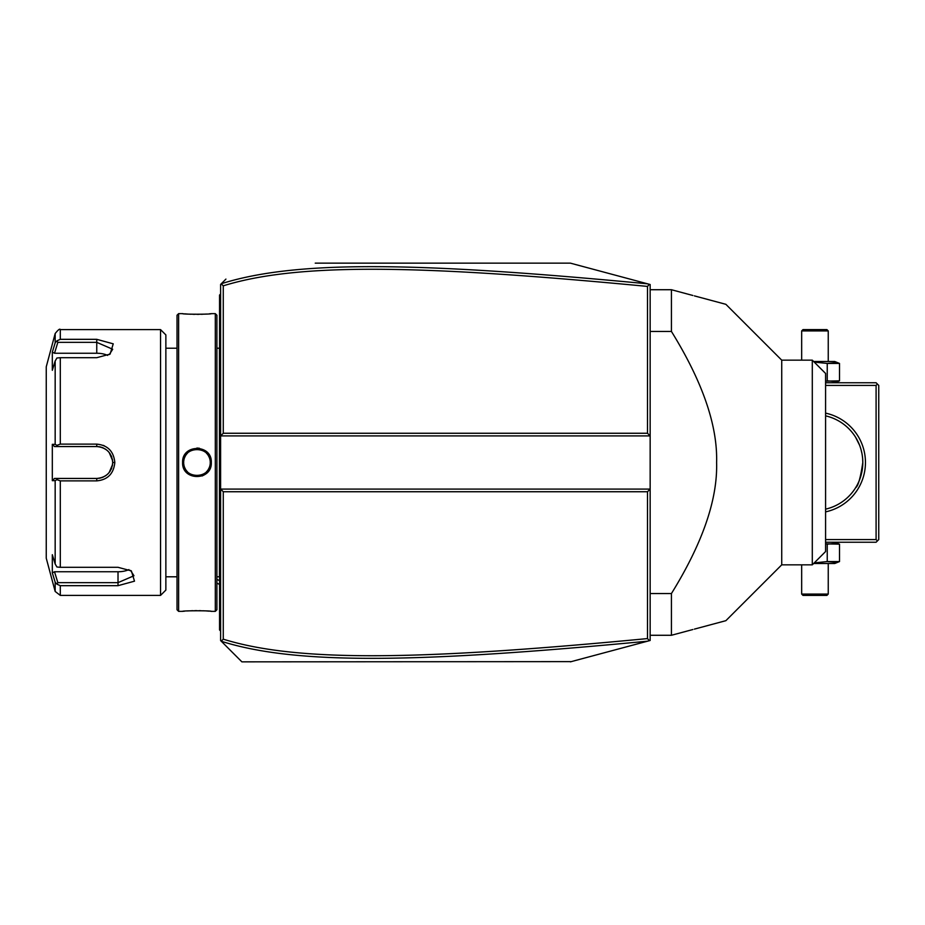 <?xml version="1.0" encoding="UTF-8"?>
<svg xmlns="http://www.w3.org/2000/svg" width="925" height="925" viewBox="0 0 925 925"><rect width="100%" height="100%" fill="white"/><g stroke="black" fill="none" stroke-linecap="round" stroke-linejoin="round"><path stroke-width="1.39" d="M315.24 263.151L570.413 263.151L650.159 284.518L650.159 489.082L647.5 491.742L223.272 491.742L223.272 639.175C298.289 662.45 420.702 660.207 647.5 638.585L647.5 491.742M570.413 263.151L647.535 283.813C420.1 262.203 297.457 259.728 221.295 283.732L220.613 284.414L220.613 489.082L650.159 489.082L650.159 640.482L648.136 641.025M627 646.691L607.794 651.836M571.257 661.629L241.887 661.849L225.931 645.904M647.5 638.585L649.362 640.701L570.413 661.849M647.535 283.813L649.362 284.299L647.5 286.415C421.21 264.862 298.706 262.469 223.272 285.825L223.272 433.258L647.5 433.258L650.159 435.918L220.613 435.918L223.272 433.258M225.931 279.096L221.295 283.732M223.272 491.742L220.613 489.082L220.613 640.586L221.202 641.164L223.272 639.175M241.887 661.849L221.202 641.164M221.202 283.836L223.272 285.825M647.5 433.258L647.5 286.415M221.295 641.268C297.029 665.191 419.58 662.878 647.535 641.187M220.613 345.707L219.56 345.811L219.56 295.04L220.613 293.977M219.56 296.451L220.613 295.04M219.56 345.811L219.56 361.236L220.613 361.34M220.613 563.66L219.56 563.764L219.56 361.236M219.56 563.764L219.56 579.189L220.613 579.293M220.613 631.023L219.56 629.96L219.56 579.189M219.56 628.896L220.613 629.96L219.56 628.896M216.889 348.216L219.445 348.216L219.445 576.784A5.319 5.319 0 0 1 219.56 577.859M219.445 348.216A5.319 5.319 0 0 0 219.56 347.141M215.305 313.644L215.305 611.356L216.901 609.76L216.901 315.24L215.305 313.644L211.316 313.644C212.137 314.419 181.762 314.408 182.607 313.656L183.208 313.702M199.43 448.255L196.898 448.047M182.607 462.5C181.774 443.838 212.149 443.838 211.316 462.5C212.149 481.162 181.774 481.162 182.607 462.5L183.682 463.159M178.617 313.644L177.022 315.24L177.022 609.76L178.617 611.356L178.617 313.644L182.607 313.644M184.572 313.829L187.521 314.049M189.267 314.153L191.036 314.234M192.99 314.303L194.874 314.338M196.979 314.35L199.072 314.338M200.945 314.303L202.922 314.234M204.656 314.153L206.437 314.049M209.362 313.829L210.715 313.702M210.229 463.298A13.285 13.285 0 0 0 210.252 462.5L210.229 461.702A13.285 13.285 0 0 1 210.252 462.5C211.085 479.636 182.838 479.647 183.67 462.5C182.838 445.364 211.085 445.353 210.252 462.5L210.252 462.569M210.16 460.904L210.033 460.118A13.285 13.285 0 0 1 210.16 460.904M208.738 456.337L208.345 455.632A13.285 13.285 0 0 1 209.397 457.806M207.905 454.961L207.431 454.314A13.285 13.285 0 0 1 207.905 454.961M206.911 453.689L206.367 453.111A13.285 13.285 0 0 1 206.911 453.689M205.153 452.036L204.506 451.562A13.285 13.285 0 0 1 205.153 452.036M203.835 451.123L203.13 450.729A13.285 13.285 0 0 1 203.835 451.123M202.413 450.382L201.673 450.07A13.285 13.285 0 0 1 202.413 450.382M200.91 449.804L200.135 449.596A13.285 13.285 0 0 1 200.91 449.804M199.349 449.423L198.563 449.307A13.285 13.285 0 0 1 199.349 449.423M196.84 449.215A13.285 13.285 0 0 0 196.158 449.238L196.956 449.215A13.285 13.285 0 0 1 197.765 449.238L197.048 449.215M195.36 449.307L194.574 449.423A13.285 13.285 0 0 1 195.36 449.307M193.787 449.596L193.013 449.804A13.285 13.285 0 0 1 193.787 449.596M192.25 450.07L191.51 450.382A13.285 13.285 0 0 1 192.25 450.07M190.793 450.729L190.088 451.123A13.285 13.285 0 0 1 190.793 450.729M189.417 451.562L188.769 452.036A13.285 13.285 0 0 1 189.417 451.562M187.555 453.111L187.012 453.689A13.285 13.285 0 0 1 187.555 453.111M186.492 454.314L186.017 454.961A13.285 13.285 0 0 1 186.492 454.314M184.838 457.054L184.526 457.806A13.285 13.285 0 0 1 185.578 455.632L185.185 456.337M184.272 458.557L184.052 459.332A13.285 13.285 0 0 1 184.272 458.557M183.763 460.904A13.285 13.285 0 0 1 183.89 460.118L183.821 460.546M183.693 461.829L183.67 462.5A13.285 13.285 0 0 1 183.693 461.702M202.101 475.993L204.807 474.606M207.57 472.236L209.2 470.062M209.848 468.859L210.888 465.992M183.763 464.096L183.89 464.882A13.285 13.285 0 0 1 183.763 464.096M184.052 465.668L184.272 466.443A13.285 13.285 0 0 1 184.052 465.668M185.185 468.663L185.578 469.368A13.285 13.285 0 0 1 184.526 467.194L184.838 467.946M186.017 470.039L186.492 470.686A13.285 13.285 0 0 1 186.017 470.039M187.012 471.311L187.555 471.889A13.285 13.285 0 0 1 187.012 471.311M188.769 472.964L189.417 473.438A13.285 13.285 0 0 1 188.769 472.964M190.088 473.877L190.793 474.271A13.285 13.285 0 0 1 190.088 473.877M191.51 474.618L192.25 474.93A13.285 13.285 0 0 1 191.51 474.618M193.013 475.196L193.787 475.404A13.285 13.285 0 0 1 193.013 475.196M194.574 475.577L195.36 475.693A13.285 13.285 0 0 1 194.574 475.577M197.048 475.785A13.285 13.285 0 0 0 197.765 475.762L196.956 475.785A13.285 13.285 0 0 1 196.158 475.762L196.84 475.785M198.563 475.693L199.349 475.577A13.285 13.285 0 0 1 198.563 475.693M200.135 475.404L200.91 475.196A13.285 13.285 0 0 1 200.135 475.404M201.673 474.93L202.413 474.618A13.285 13.285 0 0 1 201.673 474.93M203.13 474.271L203.835 473.877A13.285 13.285 0 0 1 203.13 474.271M204.506 473.438L205.153 472.964A13.285 13.285 0 0 1 204.506 473.438M206.367 471.889L206.911 471.311A13.285 13.285 0 0 1 206.367 471.889M207.431 470.686L207.905 470.039A13.285 13.285 0 0 1 207.431 470.686M209.085 467.946L209.397 467.194A13.285 13.285 0 0 1 208.345 469.368M209.871 465.668A13.285 13.285 0 0 1 209.651 466.443L209.79 465.992M178.617 611.356L182.607 611.356C181.786 610.581 212.16 610.593 211.316 611.344L210.715 611.298M209.351 611.171L206.46 610.951M204.656 610.847L202.887 610.766M200.933 610.697L199.037 610.662M196.967 610.65L194.782 610.662M192.967 610.697L191.001 610.766M189.267 610.847L187.521 610.951M184.561 611.171L183.208 611.298M165.864 462.5L165.864 334.919L160.545 329.601L160.545 595.399L165.864 590.081L165.864 462.5M160.545 329.601L60.298 329.601L60.298 339.325L96.755 339.325L113.243 343.834L110.11 354.09L96.755 357.697L60.298 357.697L60.298 444.127L96.755 444.127L70.173 444.127M104.224 445.769L103.195 445.341M60.298 567.303L56.922 567.002L55.165 563.996L55.165 480.653L52.32 480.665L52.32 444.335L54.517 446.555L96.755 446.555L96.755 444.127C107.67 445.168 113.694 451.296 114.827 462.5C113.682 473.716 107.658 479.832 96.755 480.873L60.298 480.873L60.298 567.303L118.018 567.303L131.373 570.91L134.495 581.178L118.018 585.675L60.298 585.675L60.298 595.399L160.545 595.399M60.298 444.127L56.922 445.341L55.165 444.347L55.165 361.004L56.922 357.998L60.298 357.697M57.847 446.555L56.922 445.341M54.517 446.555L96.755 446.555A15.945 15.945 0 0 1 97.622 446.578L96.755 446.555C106.41 447.48 111.728 452.799 112.7 462.5C111.728 472.201 106.41 477.52 96.755 478.445L97.622 478.422A15.945 15.945 0 0 1 96.755 478.445L54.517 478.445L96.755 478.445A15.945 15.945 0 0 0 97.622 478.422M96.755 480.873L96.755 478.445L76.301 478.445M98.501 478.352A15.945 15.945 0 0 0 100.247 478.063A15.945 15.945 0 0 1 98.501 478.352L101.114 477.843A15.945 15.945 0 0 1 101.102 477.843A15.945 15.945 0 0 0 101.114 477.843M101.97 477.566L102.814 477.254A15.945 15.945 0 0 1 101.97 477.566A15.945 15.945 0 0 0 102.814 477.254M103.161 477.103L106.699 474.976A15.945 15.945 0 0 1 106.676 474.988A15.945 15.945 0 0 0 106.699 474.976M107.994 473.808A15.945 15.945 0 0 1 107.358 474.409L108.63 473.137A15.945 15.945 0 0 1 108.433 473.357M109.162 472.525A15.945 15.945 0 0 0 109.219 472.455A15.945 15.945 0 0 1 109.162 472.525L112.573 464.523M114.827 462.5L112.7 462.5L112.677 461.61A15.945 15.945 0 0 1 112.677 463.39A15.945 15.945 0 0 0 112.677 461.61M112.573 460.5L109.162 452.475A15.945 15.945 0 0 1 109.219 452.556A15.945 15.945 0 0 0 109.162 452.475M108.422 451.631A15.945 15.945 0 0 1 108.641 451.863L107.358 450.591A15.945 15.945 0 0 1 107.994 451.192M106.699 450.036A15.945 15.945 0 0 0 106.676 450.012A15.945 15.945 0 0 1 106.699 450.036L103.172 447.897M102.814 447.746L101.981 447.434A15.945 15.945 0 0 1 102.814 447.746A15.945 15.945 0 0 0 101.981 447.434M101.126 447.157L98.501 446.648A15.945 15.945 0 0 1 101.126 447.157A15.945 15.945 0 0 0 98.501 446.648M97.622 446.578A15.945 15.945 0 0 0 96.755 446.555L73.873 446.555M60.298 339.325L56.922 340.839L55.165 342.851L54.147 346.181M55.165 361.004L52.32 370.289L52.32 352.136L54.517 353.246L57.847 342.354L56.922 340.839M57.847 342.354L96.755 342.354L112.7 349.245L109.277 354.599M52.32 444.335L55.165 444.347M60.298 595.399L55.165 591.457L46.25 558.191L46.25 366.809L55.165 333.543L55.165 342.851L52.32 352.136M105.207 448.972A15.945 15.945 0 0 1 105.959 449.469A15.945 15.945 0 0 0 105.207 448.972M109.763 453.273A15.945 15.945 0 0 1 110.26 454.013A15.945 15.945 0 0 0 109.763 453.273M111.127 455.586A15.945 15.945 0 0 1 111.474 456.372A15.945 15.945 0 0 0 111.127 455.586M111.486 456.407A15.945 15.945 0 0 1 111.809 457.239A15.945 15.945 0 0 0 111.486 456.407M112.307 458.962A15.945 15.945 0 0 1 112.596 460.719A15.945 15.945 0 0 0 112.307 458.962M112.596 464.281A15.945 15.945 0 0 1 112.307 466.038A15.945 15.945 0 0 0 112.596 464.281M111.809 467.761A15.945 15.945 0 0 1 111.486 468.593A15.945 15.945 0 0 0 111.809 467.761M111.486 468.605A15.945 15.945 0 0 1 111.127 469.414A15.945 15.945 0 0 0 111.486 468.605M110.26 470.987A15.945 15.945 0 0 1 109.751 471.738A15.945 15.945 0 0 0 110.26 470.987M105.947 475.531A15.945 15.945 0 0 1 105.207 476.028A15.945 15.945 0 0 0 105.947 475.531M55.165 480.653L56.922 479.659L60.298 480.873M52.32 480.665L54.517 478.445M57.847 478.445L56.922 479.659M130.541 570.401L133.963 575.755L118.018 582.646L57.847 582.646L56.922 584.161L60.298 585.675M54.147 578.819L55.165 582.149L56.922 584.161M55.165 591.457L55.165 582.149L52.32 572.864L52.32 554.711L55.165 563.996M57.847 582.646L54.517 571.754L52.32 572.864L52.69 574.043M107.358 474.409A15.945 15.945 0 0 0 108.017 473.797M108.017 451.215A15.945 15.945 0 0 0 107.358 450.591M70.173 446.555L96.755 446.555M128.957 569.592A15.945 7.978 0 0 1 118.018 571.754L54.517 571.754M54.517 353.246L96.755 353.246A15.945 7.978 180 0 1 107.693 355.408M209.651 458.557A13.285 13.285 0 0 1 209.871 459.332M183.67 462.5A13.285 13.285 0 0 0 183.693 463.298M210.033 464.882A13.285 13.285 0 0 0 210.16 464.096M877.42 540.917L876.091 539.587L876.091 385.413L877.42 384.083L878.75 385.413L878.75 539.587L876.091 542.247L825.586 542.247M876.091 539.587L825.586 539.587M876.091 385.413L825.586 385.413M825.586 413.128A50.505 50.505 0 0 1 825.586 511.872M877.42 384.083L876.091 382.753L825.586 382.753M855.59 437.248L859.533 445.122A47.846 47.846 0 0 1 859.938 446.197L860.701 448.486A47.846 47.846 0 0 1 861.059 449.689L861.927 453.423A47.846 47.846 0 0 1 862.158 454.695L862.516 457.285A47.846 47.846 0 0 1 862.643 458.58L862.805 462.5C860.528 477.82 858.122 486.238 855.59 487.752C858.122 486.238 860.528 477.82 862.805 462.5A47.846 47.846 0 0 1 825.586 509.143L826.118 509.028A47.846 47.846 0 0 0 856.562 486.122M855.59 487.752L856.261 486.642M856.851 485.602A47.846 47.846 0 0 0 857.591 484.226M858.018 483.359A47.846 47.846 0 0 0 858.712 481.844M859.533 479.878A47.846 47.846 0 0 0 859.938 478.803M860.701 476.514A47.846 47.846 0 0 0 861.059 475.311M861.927 471.577A47.846 47.846 0 0 0 862.158 470.305M862.516 467.715A47.846 47.846 0 0 0 862.643 466.42M856.562 438.878A47.846 47.846 0 0 0 825.586 415.857A47.846 47.846 0 0 1 862.805 462.5A47.846 47.846 0 0 0 862.782 461.193M858.701 443.121A47.846 47.846 0 0 0 857.903 441.41M857.174 439.988A47.846 47.846 0 0 0 856.596 438.924M813.63 361.49L834.732 361.49L839.507 363.433L839.507 380.822L825.586 381.146M839.507 380.822L834.732 382.753M839.507 363.433L827.239 363.433L827.239 380.822L837.021 381.667M814.231 362.103L827.239 363.433L837.021 362.588M801.663 330.93L828.245 330.93L826.915 329.601L802.993 329.601L801.663 330.93L801.663 360.16M828.245 330.93L828.245 361.49M834.732 542.247L839.507 544.178L825.586 543.854M839.507 544.178L839.507 561.567L827.239 561.567L827.239 544.178L837.021 543.333M837.021 562.412L827.239 561.567L814.231 562.897M839.507 561.567L834.732 563.51L813.63 563.51M828.245 594.07L801.663 594.07L802.993 595.399L826.915 595.399L828.245 594.07L828.245 563.51M801.663 594.07L801.663 564.84M650.159 593.561L671.423 593.561C702.572 543.195 717.638 499.512 716.609 462.5C717.638 425.5 702.572 381.805 671.423 331.439L650.159 331.439M650.159 289.722L671.423 289.722L671.423 331.439M650.159 635.278L671.423 635.278L671.423 593.561M781.729 564.84L781.729 360.16L812.3 360.16L812.3 564.84L781.729 564.84L725.882 620.675L694.409 629.116M671.423 635.278L692.871 629.52M671.423 289.722L692.871 295.48M694.409 295.884L725.882 304.325L781.729 360.16M812.3 360.16L825.586 373.457L825.586 551.543L812.3 564.84M216.901 579.385A31.901 27.623 0 0 0 219.56 580.588M219.56 324.282L220.613 324.282M219.56 334.966L220.613 334.966M219.56 372.07L220.613 372.07M219.56 552.93L220.613 552.93M219.56 590.034L220.613 590.034M219.56 600.718L220.613 600.718M96.755 339.325L96.755 353.246M118.018 585.675L118.018 571.754M211.316 462.5L210.252 462.5M219.56 584.473L216.901 583.085M165.864 576.795L177.022 576.795L165.864 576.784M216.889 576.784L219.445 576.784M215.305 611.356L211.316 611.356M177.022 348.216L165.864 348.216M60.298 329.601C59.928 328.421 58.217 329.739 55.165 333.543"/></g></svg>
